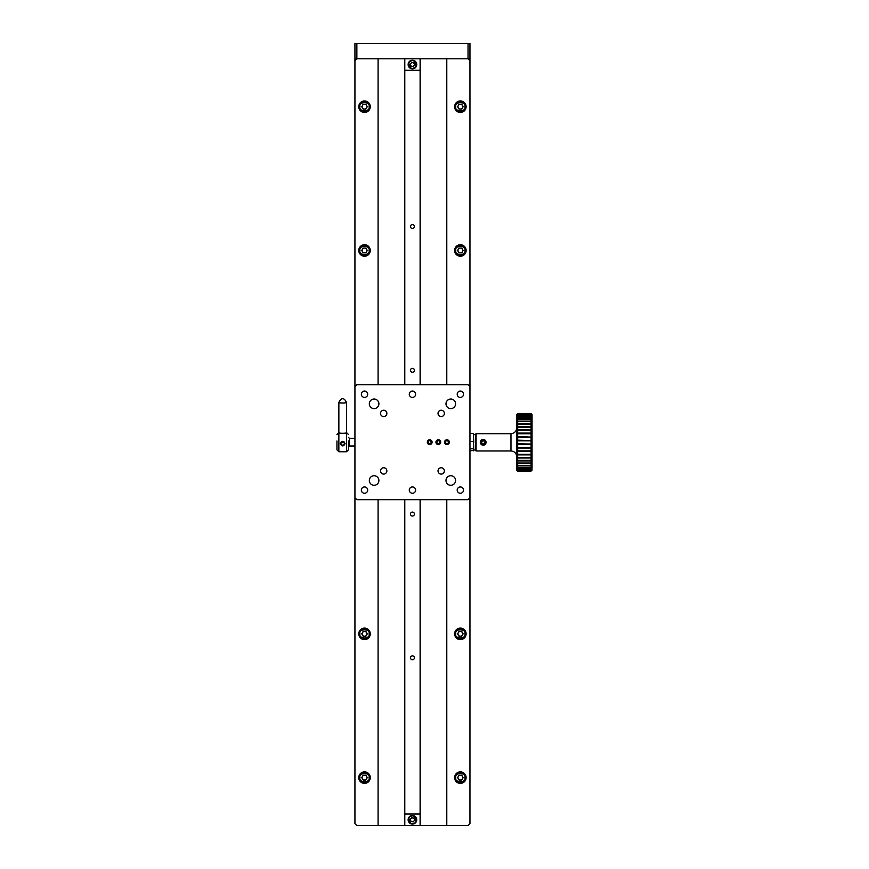 <?xml version="1.0" encoding="UTF-8"?>
<svg xmlns="http://www.w3.org/2000/svg" width="869" height="869" viewBox="0 0 869 869"><rect width="100%" height="100%" fill="white"/><g stroke="black" fill="none" stroke-linecap="round" stroke-linejoin="round"><path stroke-width="1.3" d="M354.932 386.575L354.932 43.45L468.033 43.45L468.033 58.788L469.955 58.788L469.955 386.575L468.033 384.663L356.855 384.663L354.932 386.575L354.932 823.638L356.855 825.55L468.033 825.55L469.955 823.638L469.955 497.763L468.033 499.675L356.855 499.675L354.932 497.763M374.104 408.626A4.79 4.79 0 0 0 378.254 401.435A4.79 4.79 0 0 0 369.955 401.435A4.79 4.79 0 0 0 374.104 408.626M450.783 408.626A4.79 4.79 0 0 0 454.932 401.435A4.79 4.79 0 0 0 446.633 401.435A4.79 4.79 0 0 0 450.783 408.626M450.783 485.293A4.79 4.79 0 0 0 454.932 478.113A4.79 4.79 0 0 0 446.633 478.113A4.79 4.79 0 0 0 450.783 485.293M374.104 485.293A4.79 4.79 0 0 0 378.254 478.113A4.79 4.79 0 0 0 369.955 478.113A4.79 4.79 0 0 0 374.104 485.293M412.438 397.405A3.161 3.161 0 0 0 415.186 392.669A3.161 3.161 0 0 0 409.701 392.669A3.161 3.161 0 0 0 412.438 397.405M469.955 386.575L469.955 497.763M446.948 444.559A2.401 2.401 0 0 0 449.023 440.974A2.401 2.401 0 0 0 444.874 440.974A2.401 2.401 0 0 0 446.948 444.559M438.324 444.559A2.401 2.401 0 0 0 440.398 440.974A2.401 2.401 0 0 0 436.249 440.974A2.401 2.401 0 0 0 438.324 444.559M429.699 444.559A2.401 2.401 0 0 0 431.774 440.974A2.401 2.401 0 0 0 427.624 440.974A2.401 2.401 0 0 0 429.699 444.559M441.191 474.083A3.161 3.161 0 0 0 443.94 469.336A3.161 3.161 0 0 0 438.454 469.336A3.161 3.161 0 0 0 441.191 474.083M441.191 416.577A3.161 3.161 0 0 0 443.94 411.83A3.161 3.161 0 0 0 438.454 411.83A3.161 3.161 0 0 0 441.191 416.577M383.685 416.577A3.161 3.161 0 0 0 386.433 411.83A3.161 3.161 0 0 0 380.948 411.83A3.161 3.161 0 0 0 383.685 416.577M383.685 474.083A3.161 3.161 0 0 0 386.433 469.336A3.161 3.161 0 0 0 380.948 469.336A3.161 3.161 0 0 0 383.685 474.083M412.438 493.255A3.161 3.161 0 0 0 415.186 488.508A3.161 3.161 0 0 0 409.701 488.508A3.161 3.161 0 0 0 412.438 493.255M460.364 493.255A3.161 3.161 0 0 0 463.101 488.508A3.161 3.161 0 0 0 457.626 488.508A3.161 3.161 0 0 0 460.364 493.255M460.364 397.405A3.161 3.161 0 0 0 463.101 392.669A3.161 3.161 0 0 0 457.626 392.669A3.161 3.161 0 0 0 460.364 397.405M364.524 397.405A3.161 3.161 0 0 0 367.261 392.669A3.161 3.161 0 0 0 361.776 392.669A3.161 3.161 0 0 0 364.524 397.405M364.524 493.255A3.161 3.161 0 0 0 367.261 488.508A3.161 3.161 0 0 0 361.776 488.508A3.161 3.161 0 0 0 364.524 493.255M446.785 58.788L446.785 384.663M446.785 499.675L446.785 825.55M420.205 825.55L420.205 499.675M420.205 384.663L420.205 58.788M404.682 825.55L404.682 499.675M404.682 384.663L404.682 58.788M378.102 825.55L378.102 499.675M378.102 384.663L378.102 58.788M354.932 60.7L356.855 58.788L356.855 43.45M364.524 112.459A5.746 5.746 0 0 0 369.499 103.835A5.746 5.746 0 0 0 359.538 103.835A5.746 5.746 0 0 0 364.524 112.459M364.524 256.225A5.746 5.746 0 0 0 369.499 247.6A5.746 5.746 0 0 0 359.538 247.6A5.746 5.746 0 0 0 364.524 256.225M364.524 639.606A5.746 5.746 0 0 0 369.499 630.981A5.746 5.746 0 0 0 359.538 630.981A5.746 5.746 0 0 0 364.524 639.606M364.524 783.382A5.746 5.746 0 0 0 369.499 774.757A5.746 5.746 0 0 0 359.538 774.757A5.746 5.746 0 0 0 364.524 783.382M354.932 58.788L468.033 58.788L469.955 60.7M460.364 783.382A5.746 5.746 0 0 0 465.349 774.757A5.746 5.746 0 0 0 455.389 774.757A5.746 5.746 0 0 0 460.364 783.382M460.364 639.606A5.746 5.746 0 0 0 465.349 630.981A5.746 5.746 0 0 0 455.389 630.981A5.746 5.746 0 0 0 460.364 639.606M460.364 256.225A5.746 5.746 0 0 0 465.349 247.6A5.746 5.746 0 0 0 455.389 247.6A5.746 5.746 0 0 0 460.364 256.225M460.364 112.459A5.746 5.746 0 0 0 465.349 103.835A5.746 5.746 0 0 0 455.389 103.835A5.746 5.746 0 0 0 460.364 112.459M473.779 442.354L473.399 433.544L473.779 450.414L469.955 450.794M473.779 447.926L473.399 450.794M473.399 441.506L469.955 441.506M469.955 448.784L473.399 448.784M359.245 777.625A5.268 5.268 0 0 1 367.152 773.062A5.268 5.268 0 0 1 367.152 782.198A5.268 5.268 0 0 1 359.245 777.625M365.903 780.025L367.283 777.625L365.903 775.235L363.133 775.235L361.754 777.625L363.133 780.025L365.903 780.025M366.599 778.83A2.401 2.401 0 0 0 364.524 775.235A2.401 2.401 0 0 0 362.449 778.83A2.401 2.401 0 0 0 366.599 778.83M338.856 432.697A3.834 0.597 -0 0 0 342.69 433.294A3.834 0.597 -0 0 0 346.525 432.697L346.525 402.401A3.834 0.597 180 0 1 342.017 402.988A3.834 0.597 180 0 1 338.856 402.401L338.856 432.697M412.438 68.847A4.312 4.312 0 0 1 408.463 62.883A4.312 4.312 0 0 1 415.491 61.482A4.312 4.312 0 0 1 412.438 68.847M411.091 66.294L413.286 66.587L414.632 64.827L413.796 62.785L411.602 62.492L410.244 64.241L411.091 66.294M413.959 65.707A1.912 1.912 0 0 1 410.668 65.273A1.912 1.912 0 0 1 412.699 62.633A1.912 1.912 0 0 1 413.959 65.707M475.506 449.979L473.779 449.979M446.948 439.812A2.357 2.357 0 0 1 448.991 443.342A2.357 2.357 0 0 1 444.906 443.342A2.357 2.357 0 0 1 446.948 439.812M446.601 440.54L445.373 441.648L445.71 443.277L447.285 443.787L448.523 442.679L448.187 441.061L446.601 440.54M446.503 443.538A1.434 1.434 0 0 1 445.982 441.094A1.434 1.434 0 0 1 448.35 441.876A1.434 1.434 0 0 1 446.503 443.538M340.3 443.657C341.897 440.55 343.494 440.55 345.091 443.657C343.494 446.655 341.897 446.655 340.3 443.657M336.944 434.5L338.856 432.588L338.856 451.75L346.525 451.75L346.525 432.588L348.447 434.5M346.525 451.75L348.447 449.838L348.447 440.974M340.322 443.277C341.908 445.764 343.483 445.764 345.058 443.277M336.944 440.974L336.944 449.838L338.856 451.75M429.699 439.833A2.335 2.335 0 0 1 431.719 443.331A2.335 2.335 0 0 1 427.667 443.331A2.335 2.335 0 0 1 429.699 439.833M428.949 440.692L430.6 440.779L431.35 442.256L430.448 443.646L428.786 443.559L428.037 442.071L428.949 440.692M483.175 445.189A2.879 2.879 0 0 1 480.296 442.321A2.879 2.879 0 0 1 483.175 439.442A2.879 2.879 0 0 1 486.053 442.321A2.879 2.879 0 0 1 483.175 445.189M485.51 442.321A2.335 2.335 0 0 1 482.013 444.341A2.335 2.335 0 0 1 482.013 440.29A2.335 2.335 0 0 1 485.51 442.321M481.698 443.06L481.784 441.409L483.273 440.659L484.663 441.571L484.565 443.223L483.077 443.972L481.698 443.06M485.532 442.321A2.357 2.357 0 0 1 482.002 444.352A2.357 2.357 0 0 1 482.002 440.279A2.357 2.357 0 0 1 485.532 442.321M482.838 440.692L481.6 441.8L481.937 443.429L483.522 443.94L484.75 442.832L484.413 441.213L482.838 440.692M482.729 443.679A1.434 1.434 0 0 1 482.219 441.246A1.434 1.434 0 0 1 484.587 442.017A1.434 1.434 0 0 1 482.729 443.679M408.126 819.804A4.312 4.312 0 0 1 416.609 818.696A4.312 4.312 0 0 1 413.003 824.073A4.312 4.312 0 0 1 408.126 819.804M413.796 818.044L411.602 817.751L410.244 819.51L411.091 821.553L413.286 821.846L414.632 820.086L413.796 818.044M410.928 818.631A1.912 1.912 0 0 1 414.22 819.065A1.912 1.912 0 0 1 412.188 821.705A1.912 1.912 0 0 1 410.928 818.631M432.056 442.169A2.357 2.357 0 0 1 428.515 444.211A2.357 2.357 0 0 1 428.515 440.127A2.357 2.357 0 0 1 432.056 442.169M429.351 440.54L428.113 441.648L428.46 443.277L430.036 443.787L431.274 442.679L430.926 441.061L429.351 440.54M429.253 443.538A1.434 1.434 0 0 1 428.732 441.094A1.434 1.434 0 0 1 431.1 441.876A1.434 1.434 0 0 1 429.253 443.538M359.245 633.859A5.268 5.268 0 0 1 367.152 629.297A5.268 5.268 0 0 1 367.152 638.422A5.268 5.268 0 0 1 359.245 633.859M365.903 636.26L367.283 633.859L365.903 631.459L363.133 631.459L361.754 633.859L363.133 636.26L365.903 636.26M366.599 635.054A2.401 2.401 0 0 0 364.524 631.459A2.401 2.401 0 0 0 362.449 635.054A2.401 2.401 0 0 0 366.599 635.054M455.095 777.625A5.268 5.268 0 0 1 463.003 773.062A5.268 5.268 0 0 1 463.003 782.198A5.268 5.268 0 0 1 455.095 777.625M461.754 780.025L463.134 777.625L461.754 775.235L458.984 775.235L457.594 777.625L458.984 780.025L461.754 780.025M462.438 778.83A2.401 2.401 0 0 0 460.364 775.235A2.401 2.401 0 0 0 458.289 778.83A2.401 2.401 0 0 0 462.438 778.83M359.245 250.478A5.268 5.268 0 0 1 367.152 245.916A5.268 5.268 0 0 1 367.152 255.041A5.268 5.268 0 0 1 359.245 250.478M365.903 252.868L367.283 250.478L365.903 248.078L363.133 248.078L361.754 250.478L363.133 252.868L365.903 252.868M366.599 251.673A2.401 2.401 0 0 0 364.524 248.078A2.401 2.401 0 0 0 362.449 251.673A2.401 2.401 0 0 0 366.599 251.673M455.095 250.478A5.268 5.268 0 0 1 463.003 245.916A5.268 5.268 0 0 1 463.003 255.041A5.268 5.268 0 0 1 455.095 250.478M461.754 252.868L463.134 250.478L461.754 248.078L458.984 248.078L457.594 250.478L458.984 252.868L461.754 252.868M462.438 251.673A2.401 2.401 0 0 0 460.364 248.078A2.401 2.401 0 0 0 458.289 251.673A2.401 2.401 0 0 0 462.438 251.673M455.095 106.713A5.268 5.268 0 0 1 463.003 102.14A5.268 5.268 0 0 1 463.003 111.275A5.268 5.268 0 0 1 455.095 106.713M461.754 109.103L463.134 106.713L461.754 104.313L458.984 104.313L457.594 106.713L458.984 109.103L461.754 109.103M462.438 107.908A2.401 2.401 0 0 0 460.364 104.313A2.401 2.401 0 0 0 458.289 107.908A2.401 2.401 0 0 0 462.438 107.908M404.78 499.675L404.78 825.55M404.78 58.788L404.78 384.663M420.107 58.788L420.107 384.663M420.107 499.675L420.107 825.55M414.404 657.822A1.966 1.966 0 0 1 411.461 659.517A1.966 1.966 0 0 1 411.461 656.117A1.966 1.966 0 0 1 414.404 657.822M414.404 514.057A1.966 1.966 0 0 1 411.461 515.751A1.966 1.966 0 0 1 411.461 512.352A1.966 1.966 0 0 1 414.404 514.057M414.404 370.281A1.966 1.966 0 0 1 411.461 371.986A1.966 1.966 0 0 1 411.461 368.586A1.966 1.966 0 0 1 414.404 370.281M414.404 226.516A1.966 1.966 0 0 1 411.461 228.221A1.966 1.966 0 0 1 411.461 224.81A1.966 1.966 0 0 1 414.404 226.516M420.107 814.047L404.78 814.047M404.78 70.291L420.107 70.291M468.033 43.45L469.955 43.45L469.955 58.788M359.245 106.713A5.268 5.268 0 0 1 367.152 102.14A5.268 5.268 0 0 1 367.152 111.275A5.268 5.268 0 0 1 359.245 106.713M365.903 109.103L367.283 106.713L365.903 104.313L363.133 104.313L361.754 106.713L363.133 109.103L365.903 109.103M366.599 107.908A2.401 2.401 0 0 0 364.524 104.313A2.401 2.401 0 0 0 362.449 107.908A2.401 2.401 0 0 0 366.599 107.908M438.324 439.812A2.357 2.357 0 0 1 440.366 443.342A2.357 2.357 0 0 1 436.281 443.342A2.357 2.357 0 0 1 438.324 439.812M437.976 440.54L436.738 441.648L437.085 443.277L438.66 443.787L439.899 442.679L439.551 441.061L437.976 440.54M437.878 443.538A1.434 1.434 0 0 1 437.357 441.094A1.434 1.434 0 0 1 439.725 441.876A1.434 1.434 0 0 1 437.878 443.538M440.659 442.169A2.335 2.335 0 0 1 437.15 444.189A2.335 2.335 0 0 1 437.15 440.148A2.335 2.335 0 0 1 440.659 442.169M437.574 440.692L439.225 440.779L439.975 442.256L439.073 443.646L437.411 443.559L436.662 442.071L437.574 440.692M455.095 633.859A5.268 5.268 0 0 1 463.003 629.297A5.268 5.268 0 0 1 463.003 638.422A5.268 5.268 0 0 1 455.095 633.859M461.754 636.26L463.134 633.859L461.754 631.459L458.984 631.459L457.594 633.859L458.984 636.26L461.754 636.26M462.438 635.054A2.401 2.401 0 0 0 460.364 631.459A2.401 2.401 0 0 0 458.289 635.054A2.401 2.401 0 0 0 462.438 635.054M449.284 442.169A2.335 2.335 0 0 1 445.775 444.189A2.335 2.335 0 0 1 445.775 440.148A2.335 2.335 0 0 1 449.284 442.169M446.199 440.692L447.85 440.779L448.6 442.256L447.698 443.646L446.036 443.559L445.286 442.071L446.199 440.692M354.932 438.334L349.403 438.334L349.403 446.003L354.932 446.003M340.724 444.385L340.724 443.592C342.038 441.887 343.353 441.887 344.656 443.592L344.656 444.385M343.983 441.626L341.408 441.626M532.056 414.524L531.1 413.568L517.685 413.568L516.718 414.524L517.685 413.568L531.1 413.753L532.056 414.741L531.1 413.753M516.718 414.524L517.685 413.753M531.1 413.84L517.685 413.84L531.1 414.383L532.056 415.393L531.1 414.383M517.685 413.84L516.718 414.741L516.718 415.393L517.685 414.383M531.1 414.556L517.685 414.556L517.685 415.458L531.1 415.458L532.056 416.468L532.056 415.393L531.1 414.556L531.1 415.458M517.685 414.556L516.718 415.393L516.718 416.468L517.685 415.458M531.1 415.708L517.685 415.708L517.685 416.957L531.1 416.957L532.056 417.956L532.056 416.468L531.1 415.708L531.1 416.957M517.685 415.708L516.718 416.468L516.718 417.956L517.685 416.957M531.1 417.294L517.685 417.294L517.685 418.847L531.1 418.847L532.056 419.825L532.056 417.956L531.1 417.294L531.1 418.847M517.685 417.294L516.718 417.956L516.718 419.825L517.685 418.847M531.1 419.26L517.685 419.26L517.685 421.117L531.1 421.117L532.056 422.052L532.056 419.825L531.1 419.26L531.1 421.117M517.685 419.26L516.718 419.825L516.718 422.052L517.685 421.117M531.1 421.595L517.685 421.595L517.685 423.724L531.1 423.724L532.056 424.604L532.056 422.052L531.1 421.595L531.1 423.724M517.685 421.595L516.718 422.052L516.718 424.604L517.685 423.724M531.1 424.257L517.685 424.257L517.685 426.614L531.1 426.614L532.056 427.418L532.056 424.604L531.1 424.257L531.1 426.614M517.685 424.257L516.718 424.604L516.718 427.418L517.685 426.614M531.1 427.2L517.685 427.2L517.685 429.764L531.1 429.764L532.056 430.481L532.056 427.418L531.1 427.2L531.1 429.764M517.685 427.2L516.718 427.418L516.718 430.481L517.685 429.764M531.1 430.394L517.685 430.394L517.685 433.099L531.1 433.099L532.056 433.729L532.056 430.481L531.1 430.394L531.1 433.099M517.685 430.394L516.718 430.481L516.718 433.729L517.685 433.099M531.1 433.761L517.685 433.761L517.685 436.586L532.056 437.107L532.056 433.729L531.1 433.761L531.1 436.586M517.685 433.761L516.718 433.729L516.718 437.107L517.685 436.586M531.1 437.27L517.685 437.27L517.685 440.159L532.056 440.572L532.056 437.107L531.1 437.27L531.1 440.159M517.685 437.27L516.718 437.107L516.718 440.572L517.685 440.159M531.1 440.855L517.685 440.855L517.685 443.777L532.056 444.059L532.056 440.572L531.1 440.855L531.1 443.777M517.685 440.855L516.718 440.572L516.718 444.059L517.685 443.777M531.1 444.472L517.685 444.472L517.685 447.361L532.056 447.524L532.056 444.059L531.1 444.472L531.1 447.361M517.685 444.472L516.718 444.059L516.718 447.524L517.685 447.361M531.1 448.046L517.685 448.046L517.685 450.87L532.056 450.902L532.056 447.524L531.1 448.046L531.1 450.87M517.685 448.046L516.718 447.524L516.718 450.902L517.685 450.87M531.1 451.532L517.685 451.532L517.685 454.248L531.1 454.248L532.056 454.15L532.056 450.902L531.1 451.532L531.1 454.248M517.685 451.532L516.718 450.902L516.718 454.15L517.685 454.248M531.1 454.878L517.685 454.878L517.685 457.431L531.1 457.431L532.056 457.213L532.056 454.15L531.1 454.878L531.1 457.431M517.685 454.878L516.718 454.15L516.718 457.213L517.685 457.431M531.1 458.017L517.685 458.017L517.685 460.374L531.1 460.374L532.056 460.038L532.056 457.213L531.1 458.017L531.1 460.374M517.685 458.017L516.718 457.213L516.718 460.038L517.685 460.374M531.1 460.907L517.685 460.907L517.685 463.036L531.1 463.036L532.056 462.58L532.056 460.038L531.1 460.907L531.1 463.036M517.685 460.907L516.718 460.038L516.718 462.58L517.685 463.036M531.1 463.514L517.685 463.514L517.685 465.371L531.1 465.371L532.056 464.806L532.056 462.58L531.1 463.514L531.1 465.371M517.685 463.514L516.718 462.58L516.718 464.806L517.685 465.371M531.1 465.784L517.685 465.784L517.685 467.348L531.1 467.348L532.056 466.675L532.056 464.806L531.1 465.784L531.1 467.348M517.685 465.784L516.718 464.806L516.718 466.675L517.685 467.348M531.1 467.674L517.685 467.674L517.685 468.923L531.1 468.923L532.056 468.163L532.056 466.675L531.1 468.923M517.685 467.674L516.718 466.675L516.718 468.163L517.685 468.923M531.1 469.173L517.685 469.173L517.685 470.075L531.1 470.075L532.056 468.163L531.1 470.075M517.685 469.173L516.718 468.163L517.685 470.075M531.1 470.248L517.685 470.248L517.685 470.802L531.1 470.802L532.056 469.238L531.1 470.802M517.685 470.248L516.718 469.238L517.685 470.802M517.685 471.063L516.718 470.107L517.685 471.063L531.1 471.063L532.056 470.107L531.1 471.063L517.685 471.063M517.685 470.889L516.718 470.107M532.056 470.107L531.1 470.889M476.082 450.946L475.506 450.37L475.506 434.261L476.082 433.685L476.082 450.946L510.972 450.946L510.972 433.685C514.437 433.327 516.36 431.404 516.718 427.939M516.718 450.902L532.056 450.902M516.718 447.524L532.056 447.524M516.718 444.059L532.056 444.059M516.718 440.572L532.056 440.572M516.718 437.107L532.056 437.107M516.718 433.729L532.056 433.729M359.972 777.625C358.354 772.226 370.694 772.226 369.075 777.625C370.694 783.034 358.354 783.034 359.972 777.625M413.861 67.967C410.287 70.878 406.442 61.569 411.026 61.102C414.6 58.201 418.445 67.5 413.861 67.967M411.026 816.371C414.6 813.46 418.445 822.769 413.861 823.236C410.287 826.137 406.442 816.827 411.026 816.371M359.972 633.859C358.354 628.45 370.694 628.45 369.075 633.859C370.694 639.269 358.354 639.269 359.972 633.859M455.812 777.625C454.194 772.226 466.534 772.226 464.915 777.625C466.534 783.034 454.194 783.034 455.812 777.625M359.972 250.478C358.354 245.069 370.694 245.069 369.075 250.478C370.694 255.877 358.354 255.877 359.972 250.478M455.812 250.478C454.194 245.069 466.534 245.069 464.915 250.478C466.534 255.877 454.194 255.877 455.812 250.478M455.812 106.713C454.194 101.304 466.534 101.304 464.915 106.713C466.534 112.112 454.194 112.112 455.812 106.713M359.972 106.713C358.354 101.304 370.694 101.304 369.075 106.713C370.694 112.112 358.354 112.112 359.972 106.713M455.812 633.859C454.194 628.45 466.534 628.45 464.915 633.859C466.534 639.269 454.194 639.269 455.812 633.859M473.399 433.544L469.955 433.544M338.856 402.401C341.419 397.459 343.972 397.459 346.525 402.401M475.506 434.652L473.779 434.652M349.403 438.334L348.447 437.379M349.403 446.003L348.447 446.959M510.972 450.946C514.459 451.283 516.382 453.205 516.718 456.692M510.972 433.685L476.082 433.685"/></g></svg>
